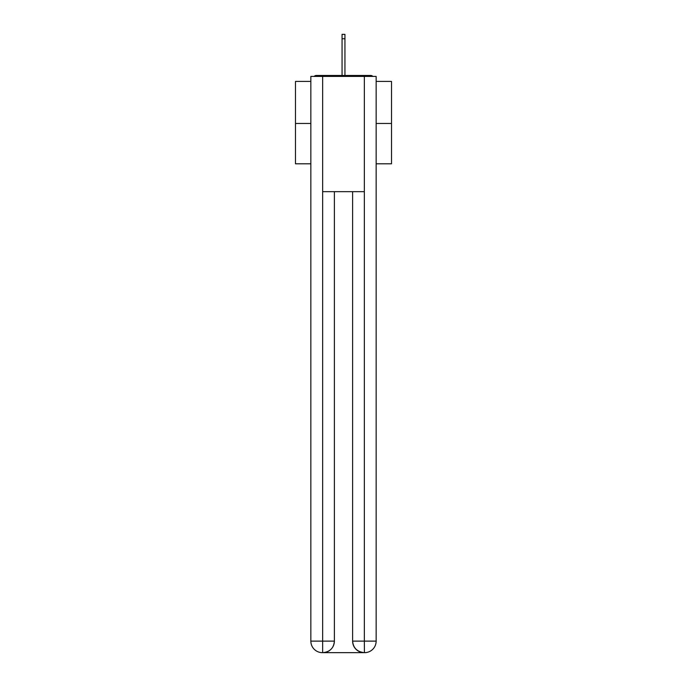 <?xml version="1.0" encoding="UTF-8"?>
<svg xmlns="http://www.w3.org/2000/svg" width="687" height="687" viewBox="0 0 687 687"><rect width="100%" height="100%" fill="white"/><g stroke="black" fill="none" stroke-linecap="round" stroke-linejoin="round"><path stroke-width="1.03" d="M376.15 81.409L391.521 81.409L391.521 163.807L376.15 163.807M310.85 123.471L295.479 123.471L295.479 163.807L310.85 163.807M295.479 123.471L295.479 81.409L310.85 81.409M391.521 123.471L376.15 123.471M372.826 76.412A2.885 2.885 0 0 0 370.679 75.458L316.321 75.458A2.885 2.885 0 0 0 314.174 76.412M370.679 75.458L358.485 75.458L370.679 75.458M328.515 75.458L316.321 75.458L328.515 75.458M322.375 652.65A11.524 11.524 0 0 1 310.85 641.126L334.38 641.126L334.38 191.664L334.38 641.126A11.524 11.524 0 0 1 322.856 652.65L322.375 652.65A11.524 11.524 0 0 1 310.85 641.126L310.85 76.412L322.658 76.412L322.658 191.664L364.342 191.664L364.342 76.412L322.658 76.412M364.342 76.412L376.15 76.412L376.15 641.126A11.524 11.524 0 0 1 364.625 652.65L364.144 652.65A11.524 11.524 0 0 1 352.62 641.126L352.62 191.664L352.62 641.126C353.212 647.918 357.051 651.757 364.144 652.65L322.856 652.65C329.975 651.903 333.822 648.064 334.38 641.126M352.62 641.126L364.342 641.126L364.428 652.65M322.658 191.664L322.658 652.65M344.943 38.764L342.057 38.764L342.057 34.35L344.943 34.35L344.943 75.458M342.057 38.764L342.057 75.458M364.342 191.664L364.342 641.126L376.15 641.126"/></g></svg>
